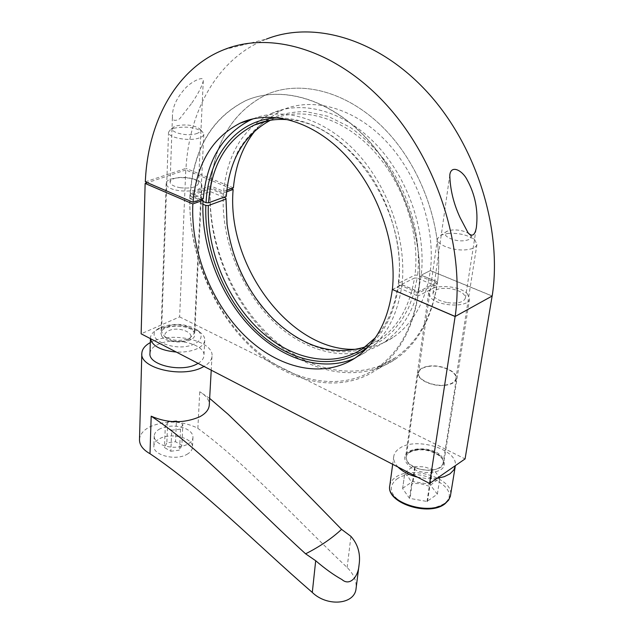 <?xml version="1.0" encoding="UTF-8"?>
<svg xmlns="http://www.w3.org/2000/svg" width="634" height="634" viewBox="0 0 634 634"><rect width="100%" height="100%" fill="white"/><g stroke="black" fill="none" stroke-linecap="round" stroke-linejoin="round"><path stroke-width="0.48" stroke-dasharray="3.17 2.38" d="M447.501 302.664C457.629 303.829 463.589 302.315 465.38 298.131C465.182 293.772 460.316 290.626 450.798 288.7C440.717 287.543 434.773 289.064 432.967 293.28C433.133 297.568 437.983 300.698 447.501 302.664M145.329 181.823L185.984 168.382C189.265 109.928 218.239 57.805 266.351 39.118L224.087 49.626M191.325 103.754L179.699 118.764C174.231 121.831 171.83 120.468 172.511 114.667C172.789 106.599 176.72 98.183 184.296 89.434C190.232 82 204.647 74.883 203.276 80.89C201.826 86.763 197.84 94.387 191.325 103.754M180.357 187.743C190.66 188.734 196.698 187.331 198.458 183.543C198.212 180.841 194.773 178.907 188.147 177.718C177.9 176.727 171.877 178.138 170.086 181.95C170.324 184.613 173.748 186.547 180.357 187.743M492.19 295.999L430.391 270.567C435.606 227.091 417.719 174.39 385.821 140.954C353.907 107.487 312.087 96.519 281.496 110.34L263.934 121.625M255.811 129.899L263.165 122.299M233.391 187.854L185.984 168.382M392.383 289.5L402.035 284.69L418.511 291.695L437.579 281.932L421.23 275.132L430.391 270.567M226.837 190.2L223.651 191.341L210.583 185.921C214.53 141.683 233.241 111.196 266.716 94.466C301.847 79.068 350.008 92.136 386.788 131.341C423.536 170.483 443.919 231.878 437.579 281.932M203.292 198.624L190.184 193.069L210.583 185.921M223.651 191.341C227.384 153.769 243.353 127.791 271.542 113.415C302.133 99.562 344.072 110.688 376.168 144.473C408.241 178.225 426.333 231.37 421.23 275.132M253.346 118.748C284.095 106.29 325.622 118.804 357.307 153.301C388.951 187.775 406.822 240.968 402.035 284.69M190.184 193.069C193.806 148.269 212.335 117.448 245.762 100.6C280.878 85.115 329.331 98.571 366.539 138.553C403.723 178.479 424.598 240.944 418.511 291.695M467.29 293.693L469.556 298.883C469.049 307.68 438.625 306.769 430.724 297.679L428.671 292.765C429.266 283.992 458.905 284.737 467.29 293.693M441.858 456.662L443.8 462.669C443 472.916 414.541 472.473 407.424 462.059L405.665 456.377C406.497 446.138 434.306 446.399 441.858 456.662M231.164 188.655L185.778 169.975L179.62 316.897L141.136 333.817M179.62 316.897L465.071 458.913M161.599 335.782L160.965 333.286C160.759 324.418 189.368 323.514 193.956 332.176L194.686 334.879C194.987 343.731 165.815 344.579 161.599 335.782M357.639 349.168C370.422 348.494 382.207 344.603 392.993 337.494C413.225 323.657 425.676 301.364 430.327 270.623L492.103 296.054M354.485 358.44L364.978 352.647C385.218 338.738 397.542 316.112 401.964 284.753L392.406 289.516M418.281 292.932L418.44 291.751L437.508 281.987L437.349 283.152C431.778 317.198 417.893 341.98 395.695 357.513L376.889 368.045C399.087 352.464 412.885 327.429 418.281 292.932M226.663 191.793L223.398 192.966L210.353 187.537L210.29 188.607C207.778 241.213 231.307 299.24 269.299 335.449C307.26 371.469 358.456 382.777 395.695 357.513M223.398 192.966C220.6 238.756 240.809 289.912 273.888 321.89C306.943 353.748 351.521 363.829 383.927 342.392C404.167 328.531 416.578 306.135 421.158 275.196L437.508 281.987M210.353 187.537L189.954 194.701L189.907 195.787C187.767 249.059 211.716 307.918 250.01 344.817C288.256 381.533 339.65 393.381 376.889 368.045M201.057 199.425L189.954 194.701M401.964 284.753L418.44 291.751M430.327 270.623L421.158 275.196M185.778 169.975L147.389 182.703M201.105 183.099L201.913 185.39C202.325 192.855 171.386 193.005 166.853 185.508L166.156 183.392C165.87 175.927 196.16 175.721 201.105 183.099M202.991 201.39L190.208 195.954L210.385 188.845C213.65 143.189 232.432 111.727 266.716 94.466C302.014 78.981 350.491 92.287 387.326 131.912C424.13 171.473 444.236 233.336 437.389 283.398L417.655 275.18C421.396 239.589 410.872 198.624 389.149 165.95C377.499 150.464 364.51 137.57 350.166 127.283L328.04 116.299L305.865 111.608C291.434 111.568 278.144 114.635 265.995 120.809C254.781 128.583 245.469 138.688 238.059 151.13C231.878 164.61 227.915 179.374 226.179 195.423L210.385 188.845M190.208 195.954C193.14 149.719 211.732 117.916 245.976 100.537C281.266 84.972 330.021 98.666 367.284 139.068C404.532 179.406 425.121 242.339 418.527 293.074L437.389 283.398M226.267 196.382L226.179 195.423M270.433 120.246L271.907 119.549C301.277 106.108 341.623 116.902 372.356 149.497C403.073 182.061 420.207 233.209 414.977 275.085L417.655 275.18M279.752 117.892C311.801 118.883 340.933 136.429 367.141 170.522C390.956 203.617 402.939 247.815 398.643 284.618L418.527 293.074M289.326 119.834C348.28 122.98 408.97 212.35 398.231 283.374L414.977 275.085M398.231 283.374L398.643 284.618M223.834 197.269L210.147 191.547L189.986 198.688C188.282 251.801 212.398 310.216 250.636 346.766C288.842 383.118 339.959 394.72 376.992 369.487C398.762 354.2 412.441 329.728 418.028 296.062L398.176 287.582C394.189 313.378 384.315 332.985 368.544 346.402M210.147 191.547C208.071 244.003 231.775 301.594 269.727 337.454C307.641 373.133 358.567 384.212 395.6 359.042C417.37 343.802 431.128 319.568 436.881 286.346L418.028 296.062M202.88 204.196L189.986 198.688M375.336 337.771C387.105 324.751 394.578 307.609 397.764 286.338L398.176 287.582M225.926 198.141L226.885 222.899M262.476 307.118L273.634 319.457L284.928 329.458L296.926 337.819L309.44 344.373L322.262 348.977L335.188 351.513L347.979 351.878L360.397 350.016L372.213 345.895L383.174 339.531L393.032 330.988L401.56 320.384L408.55 307.878L413.812 293.693L417.18 278.104L436.881 286.346M365.232 346.925L379.203 339.856C398.025 327.057 409.786 306.444 414.493 278.009L397.764 286.338M414.493 278.009L417.18 278.104M209.648 398.382L199.742 391.764C206.082 395.497 209.268 399.832 209.291 404.785M139.496 439.465C139.94 434.417 143.379 430.201 149.83 426.825C165.078 420.39 180.492 420.564 196.072 427.364L197.856 428.362C246.269 463.676 294.2 517.463 347.147 567.501C353.613 573.992 356.609 580.831 356.134 588.011M160.006 428.814C156.392 430.732 154.458 433.101 154.205 435.923C154.117 439.077 156.146 441.811 160.291 444.125C169.5 448.214 178.542 448.301 187.426 444.394C190.85 442.5 192.688 440.21 192.95 437.523C193.053 434.25 190.953 431.453 186.65 429.123C177.663 425.192 168.779 425.089 160.006 428.814M182.822 424.415L180.516 429.115L171.711 430.209L170.855 451.249L164.483 447.572L166.853 442.817L175.515 441.716L176.403 420.833L182.822 424.415L181.871 445.345L175.515 441.716M171.711 430.209L165.276 426.571L164.483 447.572M165.276 426.571L167.669 421.895L166.853 442.817M167.669 421.895L176.403 420.833M181.871 445.345L179.588 450.124L170.855 451.249M180.516 429.115L179.588 450.124M189.59 338.405L194.226 333.365C195.359 326.573 176.046 321.961 166.417 326.653C163.39 328.032 161.781 329.751 161.575 331.82L164.721 336.781C172.48 340.933 180.769 341.472 189.59 338.405M187.062 340.109L187.719 339.784C198.497 334.38 179.43 325.472 168.644 330.742C164.071 333.143 163.635 335.838 167.328 338.825C173.486 342.13 180.064 342.55 187.062 340.109M173.7 128.282C185.096 126.023 194.63 127.109 202.317 131.547L203.807 134.273C203.617 135.827 201.969 137.102 198.87 138.101C188.647 141.651 167.344 137.467 168.533 132.205L170.459 129.669L173.7 128.282M196.413 133.663C200.447 132.268 201.374 130.541 199.195 128.48C193.069 124.953 185.461 124.082 176.371 125.873L173.795 126.974C166.084 131.206 186.087 137.19 196.413 133.663M150.306 342.582L152.501 341.496C173.336 331.241 214.387 341.274 211.994 356.363C211.613 360.191 208.958 363.544 204.021 366.436M198.109 363.369C201.723 361.182 203.665 358.654 203.942 355.785C205.796 344.199 174.081 336.456 158.096 344.405C153.024 346.766 150.321 349.73 149.981 353.304M150.464 338.651L150.456 337.779C150.702 334.807 152.739 332.232 156.566 330.045L158.619 329.03C173.486 324.045 187.212 325.068 199.797 332.097C203.268 334.617 204.917 337.359 204.75 340.323C204.41 343.612 201.874 346.41 197.142 348.7C191.405 351.291 184.454 352.409 176.3 352.052M161.401 327.057C174.207 322.777 186.031 323.657 196.865 329.704C203.149 334.871 202.373 339.61 194.527 343.905C175.127 353.693 140.59 337.462 159.641 327.937L161.401 327.057M186.959 454.356C190.358 452.438 192.197 450.132 192.459 447.422C193.845 438.11 171.093 432.126 159.657 438.68C156.051 440.614 154.125 443.007 153.872 445.853C152.461 455.101 175.681 461.14 186.959 454.356M428.758 366.151C441.304 364.209 458.113 371.77 456.345 378.744C455.521 382.104 452.026 384.267 445.853 385.234C433.165 387.271 416.3 379.568 418.075 372.729C418.908 369.281 422.474 367.086 428.758 366.151M445.639 384.997C433.26 386.986 416.807 379.465 418.543 372.792C419.359 369.432 422.83 367.292 428.956 366.373C441.201 364.487 457.605 371.857 455.878 378.664C455.077 381.937 451.662 384.053 445.639 384.997M398.065 467.084C394.681 463.494 393.246 459.888 393.769 456.282C394.316 453.128 396.274 450.457 399.658 448.254C415.864 436.533 458.065 449.419 455.347 465.649M436.984 478.369L427.395 478.662L417.497 477.164M402.669 488.283L412.583 481.531L429.789 484.273L437.357 494.14L426.999 501.47L409.509 498.34L402.614 488.584L404.754 473.455C407.25 475.207 409.572 478.424 411.712 483.108L412.155 483.346L409.944 498.57M427.49 501.391L429.82 486.159C433.363 482.419 436.644 480.136 439.679 479.304L439.727 479.003C437.523 474.359 435.122 471.181 432.523 469.461L424.178 466.838L414.771 466.497C411.68 467.274 408.359 469.493 404.809 473.154M409.509 498.34L411.712 483.108M402.614 488.584L404.754 473.455M412.583 481.531L414.771 466.497M426.999 501.47L429.321 486.23L429.82 486.159M429.321 486.23L420.524 483.663L412.155 483.346M413.075 481.46L415.262 466.426M437.357 494.14L439.727 479.003M429.789 484.273L432.087 469.231M430.224 484.503L432.523 469.461M448.246 233.367C459.507 232.892 468.391 235.111 474.898 240.04L476.926 244.447C476.182 247.276 472.647 249.043 466.331 249.764C453.35 251.278 435.812 244.478 437.46 238.741L440.892 235.127L448.246 233.367M470.468 235.095C472.211 238.027 470.095 239.898 464.12 240.706C452.731 242.037 439.457 234.366 447.319 231.141L452.169 229.983C458.525 229.643 463.985 230.776 468.542 233.399M197.856 428.362L199.742 391.764M347.147 567.501L350.927 536.372M389.815 485.486C390.362 482.268 392.311 479.526 395.664 477.259C411.941 465.063 454.11 478.615 450.552 495.312M396.702 479.146C416.879 464.112 465.689 488.957 443.776 503.864C432.047 510.338 418.408 510.124 402.867 503.214C389.831 494.797 387.778 486.777 396.702 479.146M416.673 449.546C428.838 447.342 444.973 455.307 443.142 462.812C442.294 466.426 438.879 468.788 432.887 469.889C420.596 472.195 404.421 464.088 406.243 456.726C407.099 453.009 410.578 450.615 416.673 449.546M433.387 472.053C410.119 476.253 392.303 452.819 415.825 449.997C438.062 445.853 457.043 468.661 433.387 472.053M465.38 298.131L476.388 227.376M432.967 293.28L449.728 175.491M198.458 183.543L203.276 80.89M170.086 181.95L172.511 114.667M271.542 113.415L281.496 110.34M469.556 298.883L443.8 462.669M428.671 292.765L405.665 456.377M364.978 352.647L355.46 357.79M392.993 337.494L383.927 342.392M201.913 185.39L194.686 334.879M166.156 183.392L160.965 333.286M268.816 120.523L271.907 119.549M395.6 359.042L376.992 369.487M379.203 339.856L362.672 348.724M273.096 318.823L273.634 319.457M187.719 339.784L190.414 337.993M167.328 338.825L164.721 336.781M203.807 134.273L194.234 333.365M168.533 132.205L161.575 331.82M199.195 128.48L202.317 131.547M173.787 126.974L170.459 129.669M211.994 356.363L211.225 370.169M141.842 353.138L141.826 353.645M204.75 340.323L203.942 355.785M150.456 337.779L150.424 338.635M196.865 329.704L199.797 332.097M159.641 327.937L156.566 330.045M154.205 435.923L153.872 445.853M192.95 437.523L192.459 447.422M393.769 456.282L392.684 464.294M456.345 378.744L443.142 462.812C445.544 457.098 429.17 447.731 416.292 450.235C410.039 451.519 406.687 453.682 406.243 456.726L418.075 372.729M476.926 244.447L455.878 378.664M437.46 238.741L418.543 372.792M469.81 234.374L474.898 240.04M447.319 231.141L440.892 235.127"/><path stroke-width="0.95" d="M460.133 217.724L468.114 232.892C472.219 237.14 474.977 235.301 476.388 227.376C478.329 210.488 475.223 194.598 467.06 179.707C462.471 170.491 450.948 164.246 449.791 175.103C450.14 189.447 453.587 203.657 460.133 217.724M455.18 316.461L392.383 289.5C397.13 244.835 378.403 190.311 345.784 155.552C313.133 120.753 270.845 109.127 240.286 123.083C212.152 137.594 196.421 163.992 193.085 202.278L145.329 181.823C147.754 121.918 175.975 68.559 224.087 49.626C271.574 30.511 337.272 50.031 387.54 106.021C437.785 161.908 464.857 248.251 455.18 316.461L492.19 295.999C502.485 229.627 476.728 146.303 427.736 92.588C378.712 38.769 313.862 20.24 266.351 39.118M226.837 190.2L233.391 187.854C235.563 164.816 243.036 145.495 255.811 129.899M263.165 122.299L263.934 121.625M193.085 202.278L203.292 198.624C206.763 160.576 222.582 134.313 250.739 119.85L253.346 118.748M492.127 296.062L465.071 458.913L429.63 483.457L455.109 316.517L492.103 296.054M147.389 182.703L145.138 183.448L141.136 333.817L429.63 483.457M231.164 188.655L233.138 189.463C226.195 266.423 292.108 353.986 357.639 349.168M392.406 289.516L455.109 316.517M354.485 358.44C321.351 372.784 279.792 358.464 249.368 325.884C218.968 293.138 200.724 244.177 203.054 200.265L192.847 203.934C190.541 250.604 211.312 302.862 244.787 335.766C278.239 368.536 323.071 379.314 355.46 357.79C375.693 343.874 387.976 321.129 392.311 289.564M203.054 200.265L201.057 199.425M233.138 189.463L226.663 191.793M145.138 183.448L192.847 203.934M289.326 119.834C276.479 118.518 264.647 120.317 253.822 125.239C226.417 139.504 211.336 165.355 208.57 202.801L226.267 196.382C229.167 160.125 243.892 134.749 270.433 120.246M208.57 202.801L206.066 202.698C208.356 155.385 237.893 117.623 279.752 117.892M206.066 202.698L202.991 201.39M365.232 346.925C333.333 356.403 302.624 347.028 273.096 318.823C247.775 292.892 232.432 261.422 227.067 224.412L226.013 199.108L208.324 205.551L205.828 205.456L202.88 204.196M205.828 205.456C204.1 251.658 225.831 302.965 259.821 333.69C293.756 364.312 338.39 371.453 368.544 346.402M208.324 205.551C206.652 249.55 226.552 298.345 258.26 328.856C289.944 359.232 332.113 368.869 362.672 348.724L375.336 337.771M226.885 222.899L226.996 223.81C231.323 254.908 243.155 282.677 262.476 307.118M226.013 199.108L225.926 198.141L223.834 197.269M341.567 529.366L350.927 536.372C358.012 544.424 360.722 553.965 359.05 564.997C358.131 577.503 349.5 586.299 341.988 579.579C333.872 575.086 325.107 568.801 315.692 560.733L305.612 553.815C319.901 546.548 331.883 538.401 341.567 529.366L246.594 432.158L228.232 414.382L209.648 398.382M356.134 588.011L356.07 588.51C354.755 604.654 327.128 607 312.293 592.441C255.003 542.815 203.189 489.329 149.996 453.722C142.864 449.664 139.369 444.917 139.496 439.465L141.826 353.645M209.291 404.785L209.268 405.269C208.808 409.762 205.614 413.606 199.686 416.8C183.852 423.528 167.685 423.322 151.185 416.189C202.325 450.18 251.65 504.846 305.612 553.815M204.021 366.436L202.262 367.355C181.934 378.316 139.29 368.069 141.842 353.138C142.182 349.041 145.004 345.522 150.306 342.582M150.424 338.635L149.981 353.304C148.031 364.796 180.69 372.657 196.374 364.296L198.109 363.369M176.3 352.052C160.909 350.547 152.303 346.077 150.464 338.651M455.347 465.649L453.889 469.881L449.974 473.852L444.244 476.697L436.984 478.369M417.497 477.164C409.089 475.024 402.606 471.664 398.065 467.084M468.542 233.399L470.468 235.095M312.293 592.441L315.692 560.733M149.996 453.722L151.185 416.189M450.552 495.312L448.777 499.758L445.25 503.269C429.258 516.33 385.424 501.954 389.815 485.486L392.684 464.294M240.286 123.083L250.739 119.85M253.822 125.239L268.816 120.523M227.067 224.412L226.996 223.81M211.225 370.169L209.268 405.269M359.05 564.997L356.07 588.51M455.244 466.434L450.354 496.335L448.658 500.091L444.941 503.84C428.679 516.995 385.448 502.73 389.815 485.486"/></g></svg>
